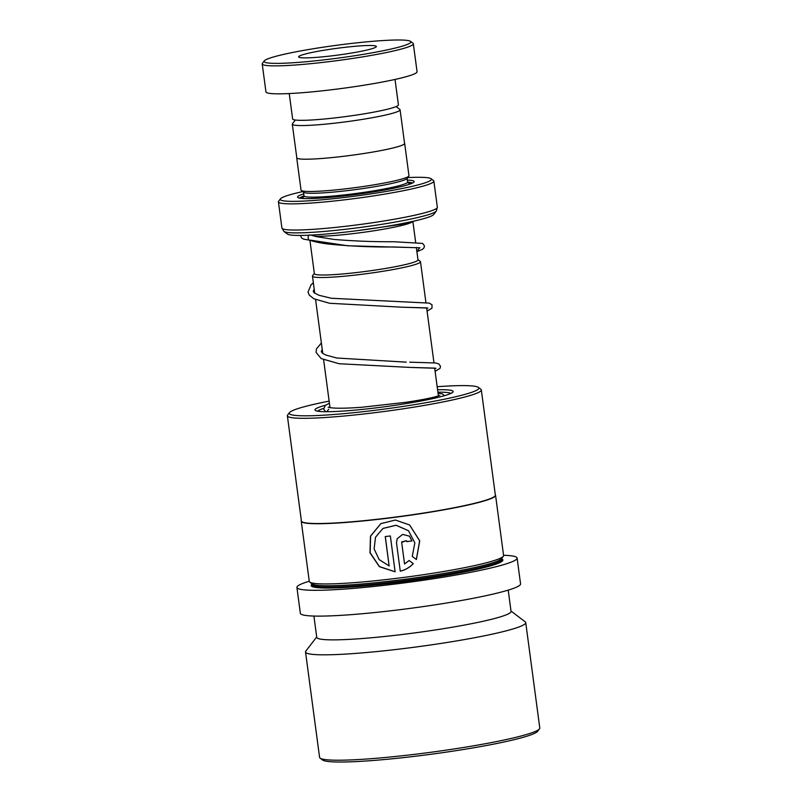 <?xml version="1.0" encoding="UTF-8"?>
<svg xmlns="http://www.w3.org/2000/svg" width="802" height="802" viewBox="0 0 802 802"><rect width="100%" height="100%" fill="white"/><g stroke="black" fill="none" stroke-linecap="round" stroke-linejoin="round"><path stroke-width="1.2" d="M295.316 120.029L292.469 123.729A54.366 4.742 -7.6 0 0 292.309 124.17A54.366 4.742 -7.6 0 0 297.712 125.483A54.366 4.742 -7.6 0 0 358.564 119.999A54.366 4.742 -7.6 0 0 400.088 109.794A54.366 4.742 -7.6 0 0 399.827 109.403L396.098 106.586M292.309 124.17L296.8 157.804A54.366 4.742 -7.6 0 0 302.194 159.127A54.366 4.742 -7.6 0 0 363.055 153.633A54.366 4.742 -7.6 0 0 404.569 143.428L400.088 109.794M314.344 273.492A52.31 4.561 -7.6 0 0 319.527 274.936A52.27 4.551 172.4 0 1 314.374 273.672L309.903 240.229M417.962 259.607L420.218 261.312A54.486 4.752 172.4 0 1 420.479 261.703A54.486 4.752 172.4 0 1 378.865 271.928A54.486 4.752 172.4 0 1 317.863 277.432A54.486 4.752 172.4 0 1 312.459 276.109A54.486 4.752 172.4 0 1 312.61 275.667L314.334 273.432M296.77 157.543A54.456 4.742 -7.6 0 0 296.71 157.824L301.021 190.084A54.456 4.742 -7.6 0 0 301.281 190.465L303.717 192.31A52.27 4.551 -7.6 0 0 308.65 193.202A52.27 4.551 -7.6 0 0 364.95 188.259A52.27 4.551 -7.6 0 0 406.945 178.535L408.809 176.119A54.456 4.742 -7.6 0 0 408.96 175.678L404.659 143.418A54.456 4.742 -7.6 0 0 404.539 143.157M301.281 190.465A54.456 4.742 -7.6 0 0 306.424 191.397A54.456 4.742 -7.6 0 0 365.07 186.244A54.456 4.742 -7.6 0 0 408.809 176.119M303.727 193.914A58.807 5.123 -7.6 0 0 297.843 197.523A58.807 5.123 -7.6 0 0 303.397 198.535A58.807 5.123 -7.6 0 0 366.735 192.971A58.807 5.123 -7.6 0 0 413.982 182.024A58.807 5.123 -7.6 0 0 408.308 180.129A58.807 5.123 -7.6 0 0 407.356 180.089M412.378 183.107A57.062 4.972 -7.6 0 0 407.637 182.164M294.394 235.327A74.055 6.456 172.4 0 1 287.397 234.054L283.958 231.447A77.132 6.727 172.4 0 0 291.236 232.77A77.132 6.727 172.4 0 0 374.313 225.472A77.132 6.727 172.4 0 0 436.278 211.116L433.641 214.545A74.055 6.456 172.4 0 1 374.143 228.319A74.055 6.456 172.4 0 1 294.394 235.327M302.765 191.588A76.23 6.647 -7.6 0 0 280.5 198.796A76.23 6.647 -7.6 0 0 287.858 201.252A76.23 6.647 -7.6 0 0 376.399 193.061A76.23 6.647 -7.6 0 0 431.045 178.706A76.23 6.647 -7.6 0 0 423.847 177.402A76.23 6.647 -7.6 0 0 407.677 177.593M431.045 178.706L433.481 180.56A78.406 6.837 172.4 0 1 433.862 181.112A78.406 6.837 172.4 0 1 373.973 195.828A78.406 6.837 172.4 0 1 286.204 203.748A78.406 6.837 172.4 0 1 278.414 201.853A78.406 6.837 172.4 0 1 278.635 201.222L280.5 198.796M296.71 157.824A54.456 4.742 -7.6 0 0 302.123 159.137A54.456 4.742 -7.6 0 0 363.075 153.633A54.456 4.742 -7.6 0 0 404.659 143.418M303.998 195.989A57.062 4.972 -7.6 0 0 299.667 198.144M416.348 247.487L417.992 259.838A52.27 4.551 172.4 0 1 378.073 269.652A52.27 4.551 172.4 0 1 319.557 274.936A52.31 4.561 -7.6 0 0 379.055 269.502A52.31 4.561 -7.6 0 0 417.972 259.668M403.536 40.1A74.055 6.456 -7.6 0 0 323.787 47.107A74.055 6.456 -7.6 0 0 264.289 60.882A74.055 6.456 -7.6 0 0 271.437 63.268A74.055 6.456 -7.6 0 0 357.441 55.308A74.055 6.456 -7.6 0 0 410.534 41.373A74.055 6.456 -7.6 0 0 403.536 40.1M410.534 41.373L412.97 43.218A76.23 6.647 172.4 0 1 413.331 43.759A76.23 6.647 172.4 0 1 355.116 58.065A76.23 6.647 172.4 0 1 269.783 65.764A76.23 6.647 172.4 0 1 262.214 63.919A76.23 6.647 172.4 0 1 262.424 63.308L264.289 60.882M302.514 57.824A39.208 3.419 -7.6 0 0 346.404 53.864A39.208 3.419 -7.6 0 0 376.349 46.496A39.208 3.419 -7.6 0 0 372.459 45.554A39.208 3.419 -7.6 0 0 328.569 49.513A39.208 3.419 -7.6 0 0 298.625 56.872A39.208 3.419 -7.6 0 0 302.514 57.824M395.025 79.438L398.414 104.851A53.363 4.652 172.4 0 1 357.662 114.866A53.363 4.652 172.4 0 1 297.923 120.25A53.363 4.652 172.4 0 1 292.63 118.967L289.241 93.553M413.331 43.759L417.07 71.709A76.23 6.647 172.4 0 1 358.845 86.025A76.23 6.647 172.4 0 1 273.512 93.724A76.23 6.647 172.4 0 1 265.943 91.879L262.214 63.919M450.894 393.411A67.518 5.885 -7.6 0 0 437.892 392.208M323.577 408.418A67.518 5.885 -7.6 0 0 317.652 411.195M325.562 405.2A69.694 6.075 -7.6 0 0 315.086 409.481A69.694 6.075 -7.6 0 0 315.306 410.423A69.694 6.075 -7.6 0 0 384.86 406.734A69.694 6.075 -7.6 0 0 452.95 392.058A69.694 6.075 -7.6 0 0 453.02 391.947A69.694 6.075 -7.6 0 0 437.571 389.752M329.141 401.13A95.659 8.341 -7.6 0 0 289.502 412.589A95.659 8.341 -7.6 0 0 289.402 412.749A95.659 8.341 -7.6 0 0 378.434 409.852A95.659 8.341 -7.6 0 0 478.714 388.679A95.659 8.341 -7.6 0 0 478.413 387.386A95.659 8.341 -7.6 0 0 437.16 386.714M289.502 412.589L287.637 415.015A97.834 8.531 -7.6 0 0 287.527 415.165A97.834 8.531 -7.6 0 0 287.367 415.797A97.834 8.531 -7.6 0 0 382.033 411.767A97.834 8.531 -7.6 0 0 481.16 390.554A97.834 8.531 -7.6 0 0 481.32 389.922A97.834 8.531 -7.6 0 0 480.849 389.231L478.413 387.386M287.367 415.797L301.402 521.009A97.834 8.531 -7.6 0 0 396.068 516.979A97.834 8.531 -7.6 0 0 495.195 495.766A97.834 8.531 -7.6 0 0 495.355 495.135L481.32 389.922M301.362 520.678A98.014 8.541 -7.6 0 0 301.251 521.21A98.014 8.541 -7.6 0 0 396.088 517.17A98.014 8.541 -7.6 0 0 495.395 495.917A98.014 8.541 -7.6 0 0 495.556 495.285A98.014 8.541 -7.6 0 0 495.315 494.804M416.398 559.515L419.737 540.849L409.652 524.989L395.386 520.027L380.83 523.636L370.474 536.157L369.973 552.768L379.346 566.653L395.125 571.816L390.343 535.957A98.014 8.541 -7.6 0 1 385.231 536.568L389.14 565.921L379.166 559.626L374.123 548.889L375.506 537.24L382.985 528.428L396.088 525.27L408.499 530.764L414.855 542.874L412.258 556.367L416.398 559.515M409.1 560.508L404.559 563.986L401.672 542.352L406.484 540.658L406.835 541.661A98.014 8.541 -7.6 0 0 411.977 540.939L409.471 536.167L402.614 534.403L397.11 538.824L396.519 543.024L400.268 571.174C405.341 569.971 409.672 567.465 413.261 563.666L409.1 560.508M301.251 521.21L309.291 581.43A98.014 8.541 -7.6 0 0 309.762 582.122A98.014 8.541 -7.6 0 0 407.566 576.929A98.014 8.541 -7.6 0 0 503.315 556.297A98.014 8.541 -7.6 0 0 503.425 556.137A98.014 8.541 -7.6 0 0 503.586 555.505L495.556 495.285M309.762 582.122L312.199 583.966A95.829 8.351 -7.6 0 0 407.827 578.894A95.829 8.351 -7.6 0 0 501.45 558.713L503.315 556.297M309.261 581.209A111.077 9.684 -7.6 0 0 297.101 586.743A111.077 9.684 -7.6 0 0 296.91 587.455L300.349 613.269A111.077 9.684 -7.6 0 0 407.827 608.688A111.077 9.684 -7.6 0 0 520.378 584.598A111.077 9.684 -7.6 0 0 520.558 583.886L517.12 558.072A111.077 9.684 -7.6 0 0 503.566 555.285M296.91 587.455A111.077 9.684 -7.6 0 0 404.388 582.874A111.077 9.684 -7.6 0 0 516.929 558.793A111.077 9.684 -7.6 0 0 517.12 558.072M313.913 616.056L316.75 637.349A98.014 8.541 -7.6 0 0 411.586 633.309A98.014 8.541 -7.6 0 0 510.884 612.056A98.014 8.541 -7.6 0 0 511.054 611.415L508.207 590.132M316.7 636.978L305.833 651.084A111.077 9.684 -7.6 0 0 305.702 651.264A111.077 9.684 -7.6 0 0 305.522 651.976A111.077 9.684 -7.6 0 0 412.99 647.394A111.077 9.684 -7.6 0 0 525.541 623.314A111.077 9.684 -7.6 0 0 525.731 622.593A111.077 9.684 -7.6 0 0 525.19 621.811L511.004 611.044M305.522 651.976L319.577 757.359A111.077 9.684 -7.6 0 0 320.118 758.141A111.077 9.684 -7.6 0 0 430.965 752.266A111.077 9.684 -7.6 0 0 539.475 728.878A111.077 9.684 -7.6 0 0 539.606 728.697A111.077 9.684 -7.6 0 0 539.786 727.975L525.731 622.593M320.118 758.141L322.554 759.995A108.902 9.494 -7.6 0 0 431.225 754.231A108.902 9.494 -7.6 0 0 537.611 731.294L539.475 728.878M401.652 541.941L406.494 540.678M406.835 541.621A97.573 8.501 -7.6 0 0 411.937 540.909L411.977 540.939M411.937 540.909L409.441 536.137M397.12 538.804L396.519 543.024L400.268 571.174M400.298 571.134C405.341 569.931 409.652 567.425 413.22 563.626M416.348 559.475L419.647 540.809L409.591 524.939M380.89 523.596L370.604 536.117L370.123 552.708L379.436 566.593L395.125 571.776M385.301 536.558L389.14 565.921M383.035 528.388L396.108 525.23L408.469 530.734M412.258 556.367L413.571 557.36M309.963 235.006C307.176 234.575 307.808 241.562 310.424 240.159L347.527 245.753L419.647 247.788L416.9 251.648M314.895 236.239A52.27 4.551 -7.6 0 0 369.542 231.447A52.27 4.551 -7.6 0 0 412.308 221.903M303.637 197.071L303.978 195.808A52.27 4.551 -7.6 0 0 309.171 197.081A52.27 4.551 -7.6 0 0 367.687 191.798A52.27 4.551 -7.6 0 0 407.606 181.984L407.115 178.315M410.033 184.069A54.456 4.742 -7.6 0 0 407.997 182.866M283.958 231.447L281.913 228.029A78.406 6.837 -7.6 0 0 289.692 229.923A78.406 6.837 -7.6 0 0 377.471 222.004A78.406 6.837 -7.6 0 0 437.351 207.287L433.862 181.112M303.838 196.761A54.456 4.742 -7.6 0 0 302.194 198.455M311.948 584.528L311.908 584.578A95.829 8.351 -7.6 0 0 404.629 580.628A95.829 8.351 -7.6 0 0 501.731 559.846A95.829 8.351 -7.6 0 0 501.892 559.235L501.771 558.302M311.878 584.317A96.701 8.431 -7.6 0 0 311.316 584.929A96.701 8.431 -7.6 0 0 401.331 582.011A96.701 8.431 -7.6 0 0 502.704 560.598A96.701 8.431 -7.6 0 0 501.851 558.974M328.67 409.22L326.845 411.717M427.967 308.048L401.972 307.196L426.764 307.888L427.075 311.086M436.007 368.268L410.002 367.416L434.804 368.108L435.105 371.306M330.003 407.637L323.627 359.797M322.775 353.421L315.587 299.577M314.735 293.201L312.459 276.109M303.978 195.808L303.487 192.139M408.268 183.107L407.606 181.984M281.913 228.029L278.414 201.853M437.351 207.287L436.278 211.116M438.383 395.857L434.684 368.148M433.972 362.805L426.654 307.928M425.932 302.585L420.479 261.703M415.637 242.184L412.91 221.743M311.908 584.578L311.788 583.655M439.777 395.426L436.859 396.348C430.804 398.113 420.539 400.098 406.043 402.283L361.451 407.296C346.013 408.398 335.517 408.509 329.973 407.627L328.188 407.145M310.855 235.046L315.998 236.55L334.103 239.447C354.263 241.101 374.113 241.863 393.642 241.733L422.634 243.397L424.448 245.853L423.967 247.928L422.423 249.362L416.91 251.678M419.927 247.828L393.932 246.976C371.356 247.196 349.161 246.174 327.316 243.918C319.968 242.946 314.033 241.683 309.512 240.109M427.075 311.126L431.967 308.199L432.027 304.82L429.321 303.116L331.366 298.264L318.965 295.286L314.294 292.86L313.201 291.417L314.194 289.111M406.263 362.143L336.75 358.013L325.863 355.055L322.424 353.151L321.241 351.657L322.234 349.331M309.682 240.159L303.677 239.176L301.512 237.903L300.499 235.437M417.261 220.339L400.559 224.48L355.446 230.896M313.341 282.745L311.136 284.7L308.008 292.048L309.261 295.096L313.893 298.785L329.592 303.276L401.972 307.196M321.381 342.965L316.469 348.87L316.048 352.278L321.111 358.554L339.116 363.737L410.002 367.416M409.722 362.173L435.556 362.985L438.704 363.837L440.519 366.293L440.037 368.369L435.115 371.346M325.642 411.717L323.627 409.08L325.311 405.371L329.341 403.266M438.032 393.241L442.503 393.922L444.358 395.717"/></g></svg>
